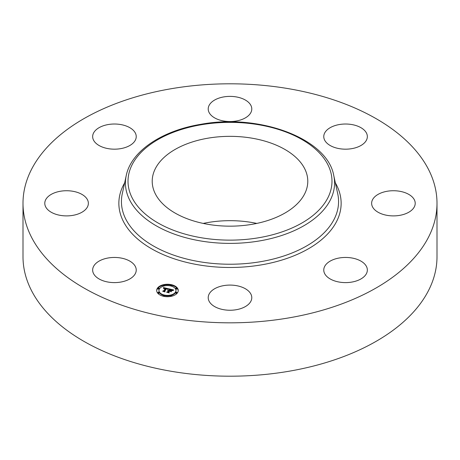 <?xml version="1.0" encoding="UTF-8"?>
<svg xmlns="http://www.w3.org/2000/svg" width="460" height="460" viewBox="0 0 460 460"><rect width="100%" height="100%" fill="white"/><g stroke="black" fill="none" stroke-linecap="round" stroke-linejoin="round"><path stroke-width="0.69" d="M135.349 266.489A21.787 12.581 180 0 1 136.235 270.031A21.787 12.581 180 0 1 117.541 282.48A21.787 12.581 180 0 1 93.535 273.573A21.787 12.581 180 0 1 92.655 270.031A21.787 12.581 180 0 1 111.343 257.577A21.787 12.581 180 0 1 135.349 266.489M437 203.314L437 256.686A207 119.508 180 0 1 288.276 371.364A207 119.508 180 0 1 23 256.686L23 203.314A207 119.508 180 0 1 171.724 88.636A207 119.508 180 0 1 437 203.314A207 119.508 180 0 1 288.276 317.992A207 119.508 180 0 1 23 203.314M208.098 138.161A77.786 44.913 180 0 1 307.786 181.251A77.786 44.913 180 0 1 251.902 224.348A77.786 44.913 180 0 1 152.214 181.251A77.786 44.913 180 0 1 208.098 138.161M203.216 223.416A77.786 44.913 180 0 1 208.098 222.49A77.786 44.913 180 0 1 256.783 223.416M374.296 197.282A21.787 12.581 180 0 1 398.814 191.124A21.787 12.581 180 0 1 415.213 203.314A21.787 12.581 180 0 1 412.545 209.346A21.787 12.581 180 0 1 388.033 215.504A21.787 12.581 180 0 1 371.634 203.314A21.787 12.581 180 0 1 374.296 197.282M120.577 148.666A21.787 12.581 180 0 1 92.655 136.597A21.787 12.581 180 0 1 108.307 124.528A21.787 12.581 180 0 1 136.235 136.597A21.787 12.581 180 0 1 120.577 148.666M339.422 257.957A21.787 12.581 180 0 1 367.344 270.031A21.787 12.581 180 0 1 351.693 282.101A21.787 12.581 180 0 1 323.765 270.031A21.787 12.581 180 0 1 339.422 257.957M219.552 120.002A21.787 12.581 180 0 1 208.213 108.962A21.787 12.581 180 0 1 240.448 97.922A21.787 12.581 180 0 1 251.787 108.962A21.787 12.581 180 0 1 219.552 120.002M240.448 286.626A21.787 12.581 180 0 1 251.787 297.666A21.787 12.581 180 0 1 219.552 308.706A21.787 12.581 180 0 1 208.213 297.666A21.787 12.581 180 0 1 240.448 286.626M324.651 140.139A21.787 12.581 180 0 1 323.765 136.597A21.787 12.581 180 0 1 342.459 124.148A21.787 12.581 180 0 1 366.465 133.055A21.787 12.581 180 0 1 367.344 136.597A21.787 12.581 180 0 1 348.657 149.052A21.787 12.581 180 0 1 324.651 140.139M85.704 209.346A21.787 12.581 180 0 1 61.186 215.504A21.787 12.581 180 0 1 44.787 203.314A21.787 12.581 180 0 1 47.455 197.282A21.787 12.581 180 0 1 71.967 191.124A21.787 12.581 180 0 1 88.366 203.314A21.787 12.581 180 0 1 85.704 209.346M177.428 292.865A10.787 6.227 180 0 1 165.358 296.591A10.787 6.227 180 0 1 156.676 290.484A10.787 6.227 180 0 1 157.498 288.098A10.787 6.227 180 0 1 169.567 284.372A10.787 6.227 180 0 1 178.25 290.484A10.787 6.227 180 0 1 177.428 292.865M175.312 292.359A8.498 4.905 180 0 1 165.801 295.291A8.498 4.905 180 0 1 158.964 290.484A8.498 4.905 180 0 1 159.608 288.604A8.498 4.905 180 0 1 169.119 285.671A8.498 4.905 180 0 1 175.961 290.484A8.498 4.905 180 0 1 175.312 292.359M168.642 288.788L167.52 289.374L167.336 288.771L166.376 288.472L164.369 291.186L164.686 291.582L162.696 291.105L163.518 290.956L165.312 288.454L163.697 288.604L165.445 288.265L164.203 288.075L163.536 288.472L163.467 287.54L168.642 288.788M168.768 289.018L167.607 289.518L168.774 288.926M167.365 289.058L166.531 288.748L164.714 291.272L165.065 291.91L162.788 291.289L164.875 291.789L164.565 291.266L166.445 288.644L167.365 289.058M173.621 289.938L172.362 290.519L172.011 289.875L170.407 289.415L169.567 290.593L170.574 289.616L172.189 290.243L170.637 289.708L169.941 290.68L171.597 290.582L170.844 291.634L170.413 291.042L169.412 290.8L168.504 292.071L168.826 292.531L166.687 292.019L167.636 291.858L168.412 290.777L167.67 290.714L168.544 290.593L167.578 290.536L168.693 290.381L169.452 289.323L169.102 288.857L173.621 289.938M173.661 290.226L172.437 290.697L173.661 290.226M171.074 291.83L171.77 290.68L171.074 291.83M169.636 291.105L168.866 292.18L169.24 292.911L166.658 292.215L169.044 292.784L168.734 292.18L169.579 291.007L170.528 291.318L169.636 291.105M171.752 285.482A0.655 0.38 180 0 1 170.545 285.194A0.655 0.38 180 0 1 171.752 285.482M176.973 292.755A0.655 0.38 180 0 1 175.766 292.468A0.655 0.38 180 0 1 176.973 292.755M176.973 288.495A0.655 0.38 180 0 1 175.766 288.207A0.655 0.38 180 0 1 176.973 288.495M164.375 295.768A0.655 0.38 180 0 1 163.168 295.481A0.655 0.38 180 0 1 164.375 295.768M171.752 295.768A0.655 0.38 180 0 1 170.545 295.481A0.655 0.38 180 0 1 171.752 295.768M157.952 288.207A0.655 0.38 180 0 1 159.16 288.495A0.655 0.38 180 0 1 157.952 288.207M163.168 285.194A0.655 0.38 180 0 1 164.375 285.482A0.655 0.38 180 0 1 163.168 285.194M157.952 292.468A0.655 0.38 180 0 1 159.16 292.755A0.655 0.38 180 0 1 157.952 292.468M168.544 290.892L169.452 289.323M168.412 291.237L168.544 290.593M167.727 292.267L168.412 290.777M170.643 291.358L171.131 291.237M169.452 289.478L170.234 289.662M172.27 290.151L172.793 290.271M168.693 290.381L168.693 290.915M168.561 290.363L168.561 290.892M168.458 290.714L168.458 291.243M167.636 291.858L167.636 292.244M168.504 292.071L168.504 292.451M170.597 290.841L170.597 291.295M163.513 288.081L163.892 288.173M165.445 288.535L166.198 288.713M167.498 289.012L167.934 289.116M165.312 288.909L165.445 288.265M163.633 291.329L165.312 288.989L165.312 288.38M163.518 290.956L163.518 291.301M164.369 291.186L164.369 291.508M178.238 290.749A10.787 6.227 0 0 0 171.804 285.315M170.689 285.073A10.787 6.227 0 0 0 164.237 285.073M163.122 285.315A10.787 6.227 0 0 0 157.498 288.633A10.787 6.227 0 0 0 156.688 290.749M158.964 290.484L158.964 291.013A8.498 4.905 0 0 0 163.386 295.32M164.421 295.596A8.498 4.905 0 0 0 170.499 295.596M171.54 295.32A8.498 4.905 0 0 0 175.312 292.893A8.498 4.905 0 0 0 175.961 291.013L175.961 290.484M171.54 286.177A0.655 0.38 0 0 0 171.752 285.729M175.766 293.003A0.655 0.38 0 0 0 177.025 293.146A0.655 0.38 0 0 0 176.973 293.003M175.766 288.742A0.655 0.38 0 0 0 177.025 288.886A0.655 0.38 0 0 0 176.973 288.742M164.237 296.424A0.655 0.38 0 0 0 164.375 296.016M170.545 296.016A0.655 0.38 0 0 0 170.689 296.424M157.952 288.742A0.655 0.38 0 0 0 159.206 288.886A0.655 0.38 0 0 0 159.16 288.742M163.168 285.729A0.655 0.38 0 0 0 163.386 286.177M157.952 293.003A0.655 0.38 0 0 0 159.206 293.146A0.655 0.38 0 0 0 159.16 293.003M333.747 175.49L337.721 193.735A108.566 62.681 180 0 1 260.567 261.694A108.566 62.681 180 0 1 122.279 193.735L126.253 175.49C131.186 151.156 161.897 130.663 200.847 124.309C259.469 113.344 327.347 138.494 333.747 175.49A104.564 60.369 180 0 1 259.44 240.942A104.564 60.369 180 0 1 126.253 175.49M335.357 182.884A111.142 64.164 180 0 1 261.291 264.885A111.142 64.164 180 0 1 149.908 247.802A111.142 64.164 180 0 1 124.643 182.884M258.715 237.751A101.988 58.886 180 0 1 132.135 197.829A101.988 58.886 180 0 1 201.284 124.752A101.988 58.886 180 0 1 327.865 164.674A101.988 58.886 180 0 1 258.715 237.751M170.499 285.873L170.499 285.338M171.804 285.873L171.804 285.338M175.714 293.146L175.714 292.612M177.025 293.146L177.025 292.612M175.714 288.886L175.714 288.351M177.025 288.886L177.025 288.351M163.116 296.159L163.116 295.625M164.427 296.159L164.427 295.625M170.499 296.159L170.499 295.625M171.804 296.159L171.804 295.625M159.206 288.886L159.206 288.351M157.901 288.886L157.901 288.351M164.427 285.873L164.427 285.338M163.116 285.873L163.116 285.338M159.206 293.146L159.206 292.612M157.901 293.146L157.901 292.612"/></g></svg>
